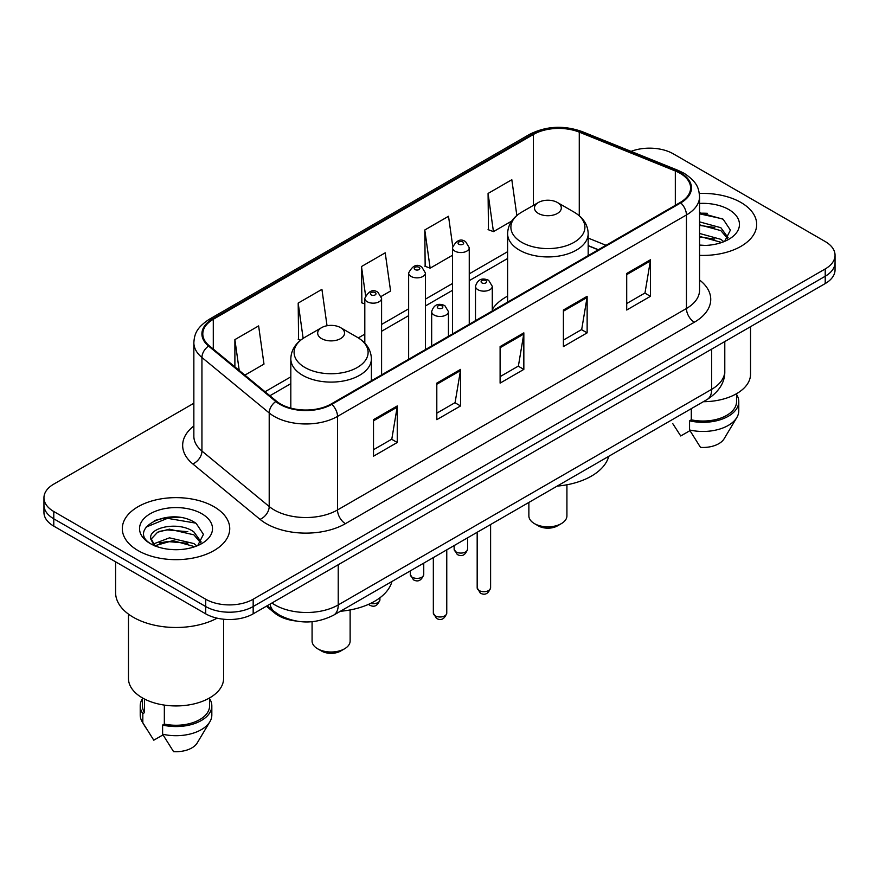 <?xml version="1.0" encoding="UTF-8"?>
<svg xmlns="http://www.w3.org/2000/svg" width="879" height="879" viewBox="0 0 879 879"><rect width="100%" height="100%" fill="white"/><g stroke="black" fill="none" stroke-linecap="round" stroke-linejoin="round"><path stroke-width="1.32" d="M507.612 296.124A59.3 34.237 0 0 0 492.284 309.375M598.203 249.812L588.183 245.757M295.575 620.948A33.567 19.382 180 0 1 274.742 613.07L266.403 606.202M180.503 517.555A44.763 25.843 0 0 0 154.308 520.665M707.452 213.322A44.763 25.843 0 0 0 699.552 213.267M193.852 403.241L53.784 484.109A33.567 19.382 0 0 0 43.95 497.811L43.95 512.424A33.567 19.382 0 0 0 53.784 526.136L205.697 613.839A33.567 19.382 0 0 0 253.174 613.839L825.216 283.565A33.567 19.382 0 0 0 835.05 269.864L835.05 262.557A33.567 19.382 0 0 1 825.216 276.259A33.567 19.382 0 0 0 835.05 262.557L835.05 255.251A33.567 19.382 0 0 0 825.216 241.538L673.303 153.836A33.567 19.382 0 0 0 631.078 151.364M43.95 497.811A33.567 19.382 0 0 0 53.784 511.512L205.697 599.225A33.567 19.382 0 0 0 253.174 599.225L253.174 606.532L825.216 276.259L253.174 606.532A33.567 19.382 0 0 1 205.697 606.532A33.567 19.382 0 0 0 253.174 606.532L253.174 613.839M53.784 511.512L53.784 518.819L205.697 606.532L53.784 518.819A33.567 19.382 0 0 1 43.95 505.117A33.567 19.382 0 0 0 53.784 518.819L53.784 526.136M740.953 202.489A53.707 31.007 0 0 0 699.321 193.479A53.707 31.007 0 0 1 740.953 202.489A53.707 31.007 0 0 1 756.687 224.409A53.707 31.007 0 0 0 740.953 202.489M214.004 506.722A53.707 31.007 0 0 0 155.473 499.997A53.707 31.007 0 0 0 122.313 528.642A53.707 31.007 0 0 0 138.047 550.573A53.707 31.007 0 0 0 196.577 557.297A53.707 31.007 0 0 0 229.738 528.642A53.707 31.007 0 0 0 214.004 506.722A53.707 31.007 0 0 0 155.473 499.997A53.707 31.007 0 0 0 122.313 528.642A53.707 31.007 0 0 0 138.047 550.573A53.707 31.007 0 0 0 196.577 557.297A53.707 31.007 0 0 0 229.738 528.642A53.707 31.007 0 0 0 214.004 506.722M680.104 173.295A35.808 20.667 180 0 1 690.597 187.908A35.808 20.667 180 0 1 680.104 202.533L331.185 403.977A35.808 20.667 180 0 1 276.533 401.22L209.279 345.766A35.808 20.667 180 0 1 202.796 333.91A35.808 20.667 180 0 1 213.289 319.286L533.421 134.465A35.808 20.667 180 0 1 579.272 132.147L675.325 170.976A35.808 20.667 180 0 1 680.104 173.295M680.742 172.932A36.698 21.195 0 0 0 675.841 170.559L579.788 131.729A36.698 21.195 0 0 0 532.784 134.102L212.652 318.923A36.698 21.195 0 0 0 208.543 346.062L275.797 401.516A36.698 21.195 0 0 0 331.812 404.351L680.742 202.895A36.698 21.195 0 0 0 680.742 172.932M373.509 419.646L373.509 456.201L397.253 442.489L397.253 405.944L373.509 419.646M373.509 449.707L391.792 439.159L397.154 407.164A8.955 5.164 -120 0 0 397.253 405.944M391.638 439.247L397.253 442.489M436.808 383.112L436.808 419.657L460.541 405.944L460.541 369.4L436.808 383.112M436.808 413.163L455.091 402.615L460.453 370.619A8.955 5.164 -120 0 0 460.541 369.4M454.926 402.703L460.541 405.944M626.705 273.479L626.705 310.023L650.438 296.311L650.438 259.766L626.705 273.479M626.705 303.53L644.988 292.982L650.339 260.986A8.955 5.164 -120 0 0 650.438 259.766M644.823 293.07L650.438 296.311M563.406 310.023L563.406 346.568L587.139 332.855L587.139 296.311L563.406 310.023M563.406 340.074L581.689 329.526L587.04 297.531A8.955 5.164 -120 0 0 587.139 296.311M581.524 329.614L587.139 332.855M500.107 346.568L500.107 383.112L523.84 369.4L523.84 332.855L500.107 346.568M500.107 376.619L518.39 366.071L523.752 334.075A8.955 5.164 -120 0 0 523.84 332.855M518.225 366.158L523.84 369.4M699.552 255.36A53.707 31.007 0 0 0 756.687 224.409A53.707 31.007 0 0 1 699.552 255.36M253.174 599.225L825.216 268.952A33.567 19.382 0 0 0 835.05 255.251M244.889 375.124L263.986 364.104L258.624 325.911L234.891 339.624L234.891 366.884M452.696 246.021L448.521 216.278L424.788 229.99L425.161 266.315M516.841 215.498L511.82 179.734L488.076 193.446L488.46 229.771M327.032 325.746L321.923 289.367L298.19 303.079L298.574 339.404M381.288 296.377L390.584 291.015L385.222 252.822L361.489 266.535L361.873 302.859M364.807 303.947L361.489 302.706M361.489 266.535L365.532 295.322M424.788 229.99L430.139 268.172L452.465 255.273M430.139 268.172L424.788 266.172M488.076 193.446L493.438 231.627L511.666 221.101M493.438 231.627L488.076 229.628M300.651 340.173L298.19 339.25M298.19 303.079L303.145 338.382M234.891 339.624L239.22 370.455M703.343 401.703A47.554 27.458 0 0 0 750.534 374.245L750.534 326.691M699.552 245.065L705.387 245.428M699.552 233.462L720.857 239.33L723.824 241.703M699.552 236.374L720.857 242.23M699.552 221.86L720.857 227.727L728.131 237.759M699.552 224.804L720.857 230.617L727.559 238.517M699.552 245.384A36.489 21.063 0 0 0 728.779 239.308A36.489 21.063 0 0 0 728.779 209.521A36.489 21.063 0 0 0 699.552 203.445M724.681 241.34L730.394 230.122L723.164 219.223L699.552 212.696M672.765 423.623L680.731 435.973L689.96 430.644M691.29 408.658L691.29 419.821A33.567 19.382 0 0 0 736.547 401.659L736.547 393.693M691.29 419.821L689.554 420.821L689.554 429.963L700.508 447.389A22.382 12.921 0 0 0 724.131 438.764L736.822 417.536A35.808 20.667 0 0 0 738.778 410.79L738.778 401.659A35.808 20.667 0 0 0 736.547 394.462M689.554 429.963A35.808 20.667 0 0 0 736.822 417.536M689.554 420.821A35.808 20.667 0 0 0 738.778 401.659M699.552 213.828L722.67 218.893M699.552 225.431L714.781 227.474M699.552 237.033L714.748 239.066M528.872 502.425L528.872 515.852A19.019 10.987 0 0 0 534.443 523.62L538.398 525.906A13.427 7.757 0 0 0 557.396 525.906L561.351 523.62A19.019 10.987 0 0 0 566.922 515.852L566.922 484.779M538.398 525.906L534.443 523.62A19.019 10.987 0 0 0 561.351 523.62M538.398 213.443A13.427 7.757 0 0 0 557.396 213.443A13.427 7.757 0 0 0 557.396 202.489L574.064 212.114A37.006 21.36 0 0 1 574.064 242.329A37.006 21.36 0 0 1 521.73 242.329A37.006 21.36 0 0 1 521.73 212.114C512.622 217.52 507.908 224.716 507.612 233.682A40.28 23.261 0 0 0 519.412 250.119A40.28 23.261 0 0 0 563.307 255.163A40.28 23.261 0 0 0 588.183 233.682C587.886 224.716 583.173 217.52 574.064 212.114L557.396 202.489A13.427 7.757 0 0 0 538.398 202.489A13.427 7.757 0 0 0 538.398 213.443M557.121 486.12A61.541 35.534 0 0 0 608.74 456.322M312.078 621.706L312.078 641.022A19.019 10.987 0 0 0 317.649 648.79L321.604 651.075A13.427 7.757 0 0 0 340.602 651.075L344.557 648.79A19.019 10.987 0 0 0 350.128 641.022L350.128 609.949M321.604 651.075L317.649 648.79A19.019 10.987 0 0 0 344.557 648.79M321.604 338.613A13.427 7.757 0 0 0 340.602 338.613A13.427 7.757 0 0 0 340.602 327.647L357.27 337.272A37.006 21.36 0 0 1 357.27 367.488A37.006 21.36 0 0 1 304.936 367.488A37.006 21.36 0 0 1 304.936 337.272C295.827 342.689 291.114 349.875 290.817 358.841A40.28 23.261 0 0 0 302.618 375.289A40.28 23.261 0 0 0 346.524 380.332A40.28 23.261 0 0 0 371.388 358.841C371.092 349.875 366.378 342.689 357.27 337.272L340.602 327.647A13.427 7.757 0 0 0 321.604 327.647A13.427 7.757 0 0 0 321.604 338.613M340.338 611.279A61.541 35.534 0 0 0 391.946 581.48M115.599 561.824L115.599 592.6A60.42 34.885 0 0 0 133.3 617.267A60.42 34.885 0 0 0 217.135 618.168M128.466 614.124L128.466 678.478A47.554 27.458 0 0 0 142.398 697.893A47.554 27.458 0 0 0 194.226 703.848A47.554 27.458 0 0 0 223.585 678.478L223.585 619.223M169.911 549.408L178.437 549.661M153.188 544.057L169.482 537.838L193.907 543.563L196.874 545.936M154.385 545.87L172.976 540.607L193.907 546.463M150.727 537.926L154.913 545.826M150.77 538.629C148.177 527.411 178.964 520.797 193.907 531.949L201.181 541.991M150.88 539.387L157.638 532.202L169.427 529.169L193.907 534.85L200.61 542.75M197.731 545.573L203.445 534.355L196.215 523.455C170.625 505.062 125.126 529.301 151.397 544.167L151.529 544.255M201.818 513.754A36.489 21.063 0 0 0 150.221 513.754A36.489 21.063 0 0 0 150.221 543.541A36.489 21.063 0 0 0 201.818 543.541A36.489 21.063 0 0 0 201.818 513.754M142.453 697.926L142.453 705.892A33.567 19.382 0 0 0 144.552 712.638L144.552 699.069M142.453 698.695A35.808 20.667 0 0 0 140.222 705.892L140.222 715.023A35.808 20.667 0 0 0 142.178 721.769A35.808 20.667 0 0 0 142.827 722.769L153.781 740.195L163.011 734.877M142.827 722.769L142.827 713.638L144.552 712.638M140.222 705.892A35.808 20.667 0 0 0 142.827 713.638M154.319 545.837L150.858 539.201M164.34 705.09L164.34 724.054A33.567 19.382 0 0 0 209.598 705.892L209.598 697.926M164.34 724.054L162.604 725.054L162.604 734.196L173.559 751.622A22.382 12.921 0 0 0 197.182 742.997L209.872 721.769A35.808 20.667 0 0 0 211.828 715.023L211.828 705.892A35.808 20.667 0 0 0 209.598 698.695M162.604 734.196A35.808 20.667 0 0 0 209.872 721.769M162.604 725.054A35.808 20.667 0 0 0 211.828 705.892M146.068 527.114L167.482 518.324L195.72 523.126M159.451 531.388L167.482 529.927L187.831 531.707M159.352 543.013L167.482 541.53L187.798 543.299M153.045 543.881L153.66 543.585M274.742 611.927L274.742 613.07M271.919 603.016A44.763 25.843 0 0 0 274.929 604.928A44.763 25.843 0 0 0 338.228 604.928L711.682 389.32A44.763 25.843 0 0 0 724.79 371.048C725.12 382.156 719.198 391.66 707.046 399.56L333.591 615.179A22.382 12.921 60 0 0 338.228 604.928L338.228 564.736M711.682 349.117L711.682 389.32A22.382 12.921 60 0 1 707.046 399.56M270.106 604.06A22.382 14.965 129.5 0 0 274.006 611.334L267.205 605.73M825.216 283.565L825.216 268.952M205.697 613.839L205.697 599.225M699.552 279.994A55.948 32.303 180 0 1 694.355 322.219L345.425 523.664A11.185 6.461 60 0 1 337.514 509.963L686.444 308.507A44.763 25.843 0 0 0 699.552 290.235L699.552 196.687A44.763 25.843 180 0 1 686.444 214.959A11.185 6.461 -120 0 0 680.742 202.895M345.425 523.664A55.948 32.303 180 0 1 266.304 523.664A55.948 32.303 180 0 1 260.03 519.357L192.776 463.903A55.948 32.303 180 0 1 193.852 425.985M274.215 509.963A44.763 25.843 0 0 0 337.514 509.963L337.514 416.404A44.763 25.843 180 0 1 269.205 412.954L201.939 357.5A44.763 25.843 180 0 1 193.852 342.678L193.852 436.237A44.763 25.843 0 0 0 201.939 451.059L269.205 506.513A44.763 25.843 0 0 0 274.215 509.963M699.552 196.687C698.827 188.996 698.113 182.59 684.126 173.284L678.236 170.438A11.185 5.241 112 0 0 675.841 170.559M678.236 170.438L582.184 131.608C563.648 125.049 546.057 125.994 529.411 134.454A11.185 6.461 60 0 1 532.784 134.102M212.652 318.923A11.185 6.461 -120 0 0 209.279 319.286C195.709 328.186 194.468 334.888 193.852 342.678M208.543 346.062A11.185 7.482 129.5 0 0 201.939 357.5L201.939 451.059A11.185 7.482 -50.5 0 1 192.776 463.903M582.184 131.608A11.185 5.241 112 0 0 579.788 131.729M275.797 401.516A11.185 7.482 129.5 0 0 269.205 412.954L269.205 506.513A11.185 7.482 -50.5 0 1 260.03 519.357M331.812 404.351A11.185 6.461 60 0 1 337.514 416.404L686.444 214.959L686.444 308.507A11.185 6.461 60 0 0 694.355 322.219M213.289 319.286L213.289 349.073M675.325 170.976L675.325 205.29M579.272 132.147L579.272 215.773M606.038 245.296L588.183 238.077M533.421 134.465L533.421 205.356M507.612 251.691L469.254 273.841M452.465 283.521L425.425 299.146M408.636 308.837L381.585 324.45M364.807 334.141L358.302 337.899M290.817 376.849L265.04 391.737M500.107 347.721L523.752 334.075M563.406 311.177L587.04 297.531M626.705 274.633L650.339 260.986M436.808 384.266L460.453 370.619M373.509 420.81L397.154 407.164M490.603 587.809C488.394 593.841 484.955 595.61 480.297 593.105L477.176 587.809A6.713 3.879 0 0 0 479.143 590.545A6.713 3.879 0 0 0 486.461 591.38A6.713 3.879 0 0 0 490.603 587.809L490.603 524.532M477.956 289.729A8.394 4.845 180 0 1 475.495 286.312C477.638 279.423 482.033 277.423 488.658 280.324L492.284 286.312A8.394 4.845 180 0 1 487.098 290.784A8.394 4.845 180 0 1 477.956 289.729M485.867 280.599A2.802 1.615 0 0 0 481.912 280.599A2.802 1.615 0 0 0 481.912 282.884A2.802 1.615 0 0 0 485.867 282.884A2.802 1.615 0 0 0 485.867 280.599M446.763 613.113C444.554 619.146 441.126 620.915 436.467 618.409L433.336 613.113A6.713 3.879 0 0 0 435.303 615.849A6.713 3.879 0 0 0 442.62 616.695A6.713 3.879 0 0 0 446.763 613.113L446.763 549.836M434.116 315.045A8.394 4.845 180 0 1 431.666 311.616C433.808 304.727 438.192 302.739 444.829 305.628L448.444 311.616A8.394 4.845 180 0 1 443.269 316.088A8.394 4.845 180 0 1 434.116 315.045M442.027 305.903A2.802 1.615 0 0 0 438.072 305.903A2.802 1.615 0 0 0 438.072 308.188A2.802 1.615 0 0 0 442.027 308.188A2.802 1.615 0 0 0 442.027 305.903M456.113 551.946A6.713 3.879 0 0 0 463.431 552.781A6.713 3.879 0 0 0 467.573 549.199C465.365 555.242 461.936 557.011 457.278 554.506L454.146 549.199A6.713 3.879 0 0 0 456.113 551.946M469.254 324.263L469.254 247.713A8.394 4.845 180 0 1 464.079 252.185A8.394 4.845 180 0 1 454.926 251.13A8.394 4.845 180 0 1 452.465 247.713L452.465 333.954M458.882 244.285A2.802 1.615 0 0 0 462.837 244.285A2.802 1.615 0 0 0 462.837 242A2.802 1.615 0 0 0 458.882 242A2.802 1.615 0 0 0 458.882 244.285M412.284 577.25A6.713 3.879 0 0 0 419.602 578.096A6.713 3.879 0 0 0 423.744 574.514C421.535 580.547 418.096 582.316 413.438 579.81L410.317 574.514A6.713 3.879 0 0 0 412.284 577.25M425.425 349.567L425.425 273.017A8.394 4.845 180 0 1 420.239 277.489A8.394 4.845 180 0 1 411.097 276.445A8.394 4.845 180 0 1 408.636 273.017L408.636 359.258M415.053 269.589A2.802 1.615 0 0 0 419.008 269.589A2.802 1.615 0 0 0 419.008 267.304A2.802 1.615 0 0 0 415.053 267.304A2.802 1.615 0 0 0 415.053 269.589M370.619 603.401A6.713 3.879 0 0 0 379.915 599.819C377.695 605.862 374.267 607.62 369.609 605.115L368.543 604.356M381.585 374.883L381.585 298.322A8.394 4.845 180 0 1 376.41 302.794A8.394 4.845 180 0 1 367.257 301.75A8.394 4.845 180 0 1 364.807 298.322L364.807 343.14M371.213 294.894A2.802 1.615 0 0 0 375.179 294.894A2.802 1.615 0 0 0 375.179 292.608A2.802 1.615 0 0 0 371.213 292.608A2.802 1.615 0 0 0 371.213 294.894M333.591 615.179C315.583 624.222 297.574 624.222 279.566 615.179L274.006 611.334M724.79 371.048L724.79 341.557M529.411 134.454L209.279 319.286M507.612 258.503L469.254 280.643M452.465 290.334L425.425 305.958M408.636 315.649L381.585 331.262M364.807 340.953L363.412 341.755M290.817 383.662L269.897 395.748M598.368 249.724L588.183 245.604M588.183 255.602L588.183 233.682M507.612 302.123L507.612 233.682M538.398 202.489L521.73 212.114M371.388 380.772L371.388 358.841M290.817 408.12L290.817 358.841M321.604 327.647L304.936 337.272M145.815 727.845L142.178 721.769M477.176 587.809L477.176 532.278M475.495 320.659L475.495 286.312M492.284 310.968L492.284 286.312M433.336 613.113L433.336 557.583M431.666 345.974L431.666 311.616M448.444 336.283L448.444 311.616M467.573 549.199L467.573 537.816M469.254 247.713L465.639 241.725C460.772 238.209 456.377 240.198 452.465 247.713M454.146 549.199L454.146 545.573M423.744 574.514L423.744 563.131M425.425 273.017L421.81 267.029C416.932 263.513 412.548 265.513 408.636 273.017M410.317 574.514L410.317 570.878M379.915 599.819L379.915 597.797M381.585 298.322L377.97 292.333C373.103 288.817 368.719 290.817 364.807 298.322"/></g></svg>
